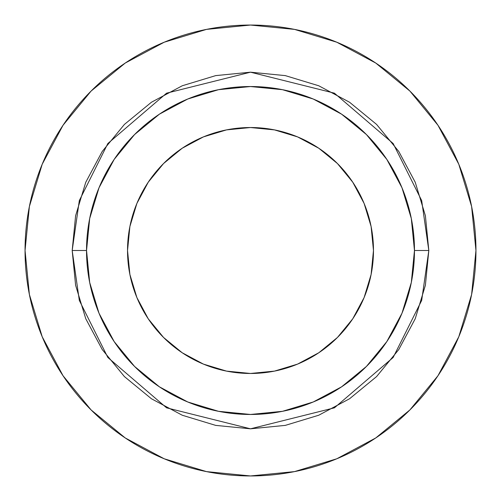 <?xml version="1.0" encoding="UTF-8"?>
<svg xmlns="http://www.w3.org/2000/svg" width="501" height="501" viewBox="0 0 501 501"><rect width="100%" height="100%" fill="white"/><g stroke="black" fill="none" stroke-linecap="round" stroke-linejoin="round"><path stroke-width="0.75" d="M373.47 250.5A122.97 122.97 0 0 1 250.5 373.47A122.97 122.97 0 0 1 127.53 250.5L129.891 226.508L136.886 203.437L148.252 182.182L163.545 163.545L182.182 148.252L203.437 136.886L226.508 129.891L250.5 127.53L274.492 129.891L297.563 136.886L318.818 148.252L337.455 163.545L352.748 182.182L364.114 203.437L371.109 226.508L373.47 250.5L371.109 274.492L364.114 297.563L352.748 318.818L337.455 337.455L318.818 352.748L297.563 364.114L274.492 371.109L250.5 373.47L226.508 371.109L203.437 364.114L182.182 352.748L163.545 337.455L148.252 318.818L136.886 297.563L129.891 274.492L127.53 250.5A122.97 122.97 0 0 1 250.5 127.53A122.97 122.97 0 0 1 373.47 250.5M414.465 250.5L428.812 250.5L421.679 300.425L393.147 357.489L334.411 407.833L250.5 428.812L166.589 407.833L107.853 357.489L79.321 300.425L72.188 250.5L86.535 250.5A163.965 163.965 0 0 1 250.5 86.535A163.965 163.965 0 0 1 414.465 250.5A163.965 163.965 0 0 1 250.5 414.465A163.965 163.965 0 0 1 86.535 250.5L89.685 282.489L99.016 313.244L114.172 341.594L134.562 366.438L159.406 386.828L187.756 401.984L218.511 411.315L250.5 414.465L282.489 411.315L313.244 401.984L341.594 386.828L366.438 366.438L386.828 341.594L401.984 313.244L411.315 282.489L414.465 250.5L411.315 218.511L401.984 187.756L386.828 159.406L366.438 134.562L341.594 114.172L313.244 99.016L282.489 89.685L250.5 86.535L218.511 89.685L187.756 99.016L159.406 114.172L134.562 134.562L114.172 159.406L99.016 187.756L89.685 218.511L86.535 250.5L72.188 250.5L75.613 215.712L85.765 182.264L102.242 151.434L124.417 124.417L151.434 102.242L182.264 85.765L215.712 75.613L250.5 72.188L285.288 75.613L318.736 85.765L349.566 102.242L376.583 124.417L398.758 151.434L415.235 182.264L425.387 215.712L428.812 250.5L425.387 285.288L415.235 318.736L398.758 349.566L376.583 376.583L349.566 398.758L318.736 415.235L285.288 425.387L250.5 428.812L215.712 425.387L182.264 415.235L151.434 398.758L124.417 376.583L102.242 349.566L85.765 318.736L75.613 285.288L72.188 250.5L79.321 200.575L107.853 143.511L166.589 93.167L250.5 72.188L334.411 93.167L393.147 143.511L421.679 200.575L428.812 250.5L414.465 250.5M25.05 250.5A225.45 225.45 0 0 1 250.5 25.05A225.45 225.45 0 0 1 475.95 250.5A225.45 225.45 0 0 1 250.5 475.95A225.45 225.45 0 0 1 25.05 250.5L29.384 294.482L42.209 336.778L63.045 375.756L91.082 409.918L125.244 437.955L164.222 458.791L206.518 471.616L250.5 475.95L294.482 471.616L336.778 458.791L375.756 437.955L409.918 409.918L437.955 375.756L458.791 336.778L471.616 294.482L475.95 250.5L471.616 206.518L458.791 164.222L437.955 125.244L409.918 91.082L375.756 63.045L336.778 42.209L294.482 29.384L250.5 25.05L206.518 29.384L164.222 42.209L125.244 63.045L91.082 91.082L63.045 125.244L42.209 164.222L29.384 206.518L25.05 250.5M437.955 125.244L409.918 91.082L375.813 63.088M125.244 63.045L91.082 91.082L63.088 125.187M63.045 375.756L91.082 409.918L125.187 437.912M375.756 437.955L409.918 409.918L437.912 375.813"/></g></svg>
